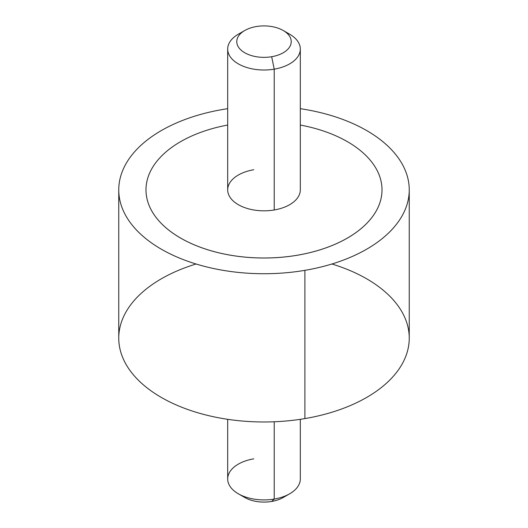 <?xml version="1.0" encoding="UTF-8"?>
<svg xmlns="http://www.w3.org/2000/svg" width="528" height="528" viewBox="0 0 528 528"><rect width="100%" height="100%" fill="white"/><g stroke="black" fill="none" stroke-linecap="round" stroke-linejoin="round"><path stroke-width="0.79" d="M409.246 189.875A145.246 83.86 0 0 0 300.313 108.682A145.246 83.86 180 0 1 409.226 188.509A145.246 83.86 180 0 1 304.894 270.343A145.246 83.86 0 0 0 409.246 189.875L409.246 338.125A145.246 83.86 180 0 1 304.894 418.585L304.894 270.343A145.246 83.86 180 0 1 124.628 213.49A145.246 83.86 180 0 1 223.106 109.415A145.246 83.86 180 0 1 227.687 108.682A145.246 83.86 0 0 0 223.106 109.415A145.246 83.86 0 0 0 118.754 189.875A145.246 83.86 0 0 0 304.894 270.343L304.894 418.585A145.246 83.86 180 0 1 118.754 338.125L118.754 189.875M145.985 189.869A118.015 68.132 0 0 0 297.224 255.255A118.015 68.132 0 0 0 382.015 189.869M196.073 264A145.246 83.86 0 0 0 129.439 369.699A145.246 83.86 0 0 0 304.894 418.585A145.246 83.86 0 0 0 408.514 346.546A145.246 83.86 0 0 0 331.927 264M241.996 32.373A36.313 20.962 0 0 0 227.687 49.045A36.313 20.962 0 0 0 274.223 69.161L274.223 209.979A36.313 20.962 180 0 1 227.687 189.862L227.687 49.045M300.313 49.045L300.313 189.862A36.313 20.962 180 0 1 274.223 209.979L274.223 69.161A36.313 20.962 0 0 0 300.313 49.045A36.313 20.962 0 0 0 286.004 32.373M283.259 30.518L289.674 34.221A36.313 20.962 180 0 1 274.223 69.161L271.669 56.72A27.232 15.721 0 0 0 283.259 30.518A27.232 15.721 0 0 0 256.331 26.545A27.232 15.721 0 0 0 244.741 30.518A27.232 15.721 0 0 0 240.577 49.658A27.232 15.721 0 0 0 271.669 56.72L274.223 69.161A36.313 20.962 180 0 1 232.769 59.743A36.313 20.962 180 0 1 238.326 34.221L244.741 30.518M300.313 125.037A118.015 68.132 180 0 1 382.001 190.793A118.015 68.132 180 0 1 297.224 255.242A118.015 68.132 180 0 1 151.226 209.939A118.015 68.132 180 0 1 227.687 125.037M253.777 169.745A36.313 20.962 0 0 0 229.159 195.763A36.313 20.962 0 0 0 274.223 209.979M256.331 26.545A27.232 15.721 180 0 1 290.129 37.211A27.232 15.721 180 0 1 271.669 56.72A27.232 15.721 180 0 1 237.871 46.061A27.232 15.721 180 0 1 256.331 26.545M253.777 458.839A36.313 20.962 0 0 0 238.326 493.779A36.313 20.962 0 0 0 274.223 499.072L271.669 501.455A27.232 15.721 180 0 1 244.741 497.482L238.326 493.779M241.996 495.627A27.232 15.721 0 0 0 271.669 501.455A27.232 15.721 0 0 0 286.004 495.627M271.669 501.455L274.223 499.072A36.313 20.962 0 0 0 289.674 493.779L283.259 497.482A27.232 15.721 180 0 1 271.669 501.455M300.313 419.318L300.313 478.955A36.313 20.962 180 0 1 274.223 499.072L274.223 421.773L274.223 499.072A36.313 20.962 180 0 1 227.687 478.955L227.687 419.318"/></g></svg>
